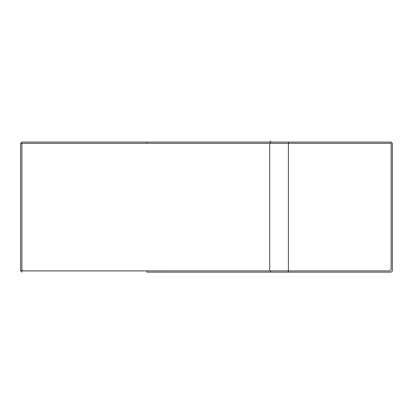 <?xml version="1.0" encoding="UTF-8"?>
<svg xmlns="http://www.w3.org/2000/svg" width="413" height="413" viewBox="0 0 413 413"><rect width="100%" height="100%" fill="white"/><g stroke="black" fill="none" stroke-linecap="round" stroke-linejoin="round"><path stroke-width="0.62" d="M22.896 270.887L269.71 270.913L269.71 143.326L146.935 143.326L391.111 143.326L391.111 269.674L389.872 270.913L288.393 270.913L288.393 272.152L146.873 272.152M23.128 270.913L288.393 270.913L288.393 142.087L21.889 142.087L20.65 143.326L20.65 270.913L23.128 270.913L21.91 269.911M21.889 269.674L21.889 143.326L20.65 143.326M146.997 142.087L146.935 143.326L21.889 143.326M269.71 272.152L391.111 272.152L392.35 270.913L392.35 143.326L391.111 142.087L269.71 142.087M20.65 270.913L21.889 272.152M270.293 142.087L270.293 140.848L270.314 142.087M270.314 270.913L270.923 272.152M146.935 270.913L146.997 272.152M270.314 143.326L270.923 142.087"/></g></svg>
